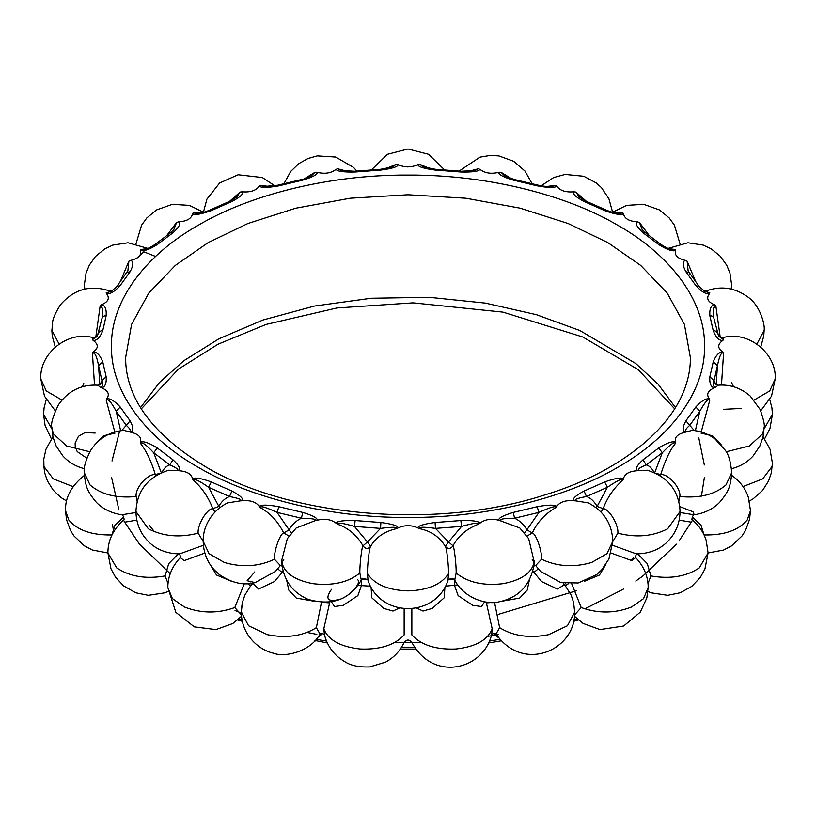 <?xml version="1.0" encoding="UTF-8"?>
<svg xmlns="http://www.w3.org/2000/svg" width="816" height="816" viewBox="0 0 816 816"><rect width="100%" height="100%" fill="white"/><g stroke="black" fill="none" stroke-linecap="round" stroke-linejoin="round"><path stroke-width="1.22" d="M612.612 545.292L636.317 553.88M612.796 541.569L617.845 533.144C618.854 525.035 608.94 508.511 603.157 508.664C607.369 497.403 613.938 487.886 622.873 480.104C623.047 477.799 617.896 480.196 607.4 487.285L604.676 481.94L584.072 491.069C575.515 495.649 572.087 498.872 573.791 500.738C565.559 500.055 559.888 501.942 556.798 506.399C554.686 504.645 548.138 504.747 537.152 506.716L513.162 512.448C502.85 515.59 498.086 518.191 498.902 520.251C491.252 518.354 484.928 519.333 479.951 523.178C478.686 521.159 472.321 520.282 460.836 520.547L435.091 522.505C423.79 523.984 418.037 525.779 417.812 527.901C411.274 524.933 404.736 524.933 398.188 527.901C397.882 525.769 392.119 523.964 380.909 522.505L355.164 520.547C343.505 520.282 337.141 521.169 336.049 523.178C331.072 519.333 324.748 518.354 317.108 520.251C317.761 518.14 313.007 515.539 302.838 512.448L278.848 506.716C267.699 504.716 261.151 504.614 259.202 506.399C256.112 501.942 250.451 500.055 242.209 500.738C243.79 498.8 240.363 495.577 231.928 491.069L211.324 481.94C201.419 478.349 195.136 477.268 192.484 478.717C191.505 473.943 186.874 471.271 178.612 470.699C181.142 469.343 179.275 465.712 173.012 459.826L157.202 447.933C149.277 442.986 143.698 441.007 140.454 441.997C141.647 437.243 138.383 433.969 130.652 432.184C133.702 430.96 133.518 427.176 130.111 420.842L120.176 406.99C114.74 401.033 110.231 398.29 106.661 398.759C109.946 394.342 108.253 390.691 101.582 387.814C105.08 387.09 106.6 383.418 106.151 376.778L102.765 361.916C100.205 355.388 97.084 352.063 93.401 351.941C98.552 348.167 98.552 344.383 93.401 340.609C97.104 340.435 100.215 337.11 102.765 330.633L106.151 315.772C106.6 309.04 105.08 305.368 101.582 304.735C108.253 301.859 109.946 298.207 106.661 293.791C110.344 294.168 114.852 291.414 120.176 285.559L130.111 271.708C133.569 265.271 133.742 261.497 130.652 260.365C138.383 258.58 141.647 255.316 140.454 250.553C143.851 251.461 149.43 249.482 157.202 244.616L173.012 232.723C179.234 227.021 181.101 223.39 178.612 221.85C186.874 221.279 191.505 218.617 192.484 213.843C194.738 215.312 201.011 214.231 211.324 210.61L231.928 201.481C240.485 196.901 243.913 193.678 242.209 191.811C250.441 192.494 256.112 190.607 259.202 186.15C261.314 187.904 267.862 187.802 278.848 185.844L302.838 180.101C313.15 176.96 317.914 174.359 317.098 172.298C324.748 174.196 331.072 173.216 336.049 169.371C337.314 171.391 343.679 172.268 355.164 172.003L380.909 170.054C392.21 168.575 397.963 166.77 398.188 164.648C404.726 167.617 411.264 167.617 417.812 164.648C418.118 166.78 423.881 168.586 435.091 170.054L460.836 172.003C472.495 172.268 478.859 171.391 479.951 169.371C484.928 173.216 491.252 174.196 498.892 172.298C498.239 174.41 502.993 177.011 513.162 180.101L537.152 185.844C548.301 187.833 554.849 187.935 556.798 186.15C559.888 190.607 565.549 192.494 573.791 191.811C572.21 193.749 575.637 196.972 584.072 201.481L604.676 210.61C614.56 214.2 620.843 215.271 623.516 213.843C624.495 218.606 629.126 221.279 637.388 221.85C634.848 223.186 636.715 226.807 642.988 232.723L658.798 244.616C666.723 249.563 672.302 251.542 675.546 250.553C674.353 255.316 677.627 258.58 685.348 260.365C682.298 261.61 682.472 265.394 685.889 271.708L695.824 285.559C701.26 291.516 705.769 294.26 709.339 293.791C706.054 298.207 707.747 301.859 714.418 304.735C710.92 305.459 709.4 309.131 709.849 315.772L713.235 330.633C715.795 337.161 718.916 340.486 722.599 340.609C717.448 344.393 717.448 348.167 722.599 351.941C718.896 352.114 715.785 355.439 713.235 361.916L709.849 376.778C709.4 383.51 710.92 387.192 714.418 387.814C707.747 390.691 706.054 394.342 709.339 398.759C705.656 398.392 701.148 401.135 695.824 406.99L685.889 420.842C682.431 427.278 682.258 431.062 685.348 432.184C677.617 433.969 674.353 437.243 675.546 441.997C672.149 441.089 666.57 443.068 658.798 447.933L642.988 459.826C636.755 465.559 634.889 469.18 637.388 470.699C629.126 471.271 624.495 473.943 623.516 478.706C621.129 477.248 614.846 478.329 604.676 481.94M178.612 470.699L176.582 470.557C179.581 470.128 177.296 468.231 169.759 464.855L153.734 452.798L161.527 473.331C163.435 468.863 166.178 466.038 169.759 464.855L173.012 459.826M121.706 430.562L126.276 425.34L116.198 411.295L120.635 430.705M100.399 384.397L101.98 380.664L98.542 365.588L99.838 384.805M322.667 633.481L317.526 637.633M498.474 637.633L493.343 633.481M574.015 619.589L574.597 619.375L574.097 619.16M242.209 500.738L240.088 500.902C242.668 499.831 239.139 498.372 229.49 496.536L208.6 487.285L218.872 506.44C221.36 501.636 224.9 498.341 229.49 496.536L231.928 491.069M317.108 520.251L315.027 520.73C317.291 519.292 312.742 518.456 301.379 518.211L277.052 512.387L289.109 529.849C292.026 524.637 296.116 520.761 301.379 518.211L302.838 512.448M398.188 527.901L396.301 528.686C398.086 526.942 392.833 526.85 380.531 528.401L354.44 526.412L367.445 541.977L380.531 528.401L380.909 522.505M479.951 523.178L478.38 524.229C479.563 522.26 473.963 522.985 461.56 526.412L435.469 528.401L448.555 541.977L461.56 526.412L460.836 520.547M556.798 506.399L555.655 507.654C556.165 505.553 550.596 507.134 538.948 512.387L514.621 518.211C519.731 520.618 523.821 524.504 526.891 529.849L538.948 512.387L537.152 506.716M584.072 491.069L586.51 496.536C590.437 497.76 593.977 501.055 597.128 506.44L607.4 487.285L586.51 496.536C577.055 498.229 573.526 499.688 575.912 500.902L588.346 502.891C604.003 511.142 612.153 523.943 612.796 541.304L606.941 553.717L591.6 562.499C573.699 567.661 557.012 566.569 541.549 559.246C542.191 551.259 535.959 533.511 532.318 532.95C537.163 522.393 544.945 513.968 555.655 507.654M675.546 441.997L675.444 443.445C674.516 441.415 670.12 444.536 662.266 452.798L646.241 464.855C649.72 465.946 652.463 468.772 654.473 473.331L662.266 452.798L658.798 447.933M695.365 430.705L699.802 411.295L689.734 425.34L694.304 430.562M716.162 384.805L717.458 365.588L714.02 380.664L715.601 384.397M367.21 579.421L361.978 579.289M454.022 579.289L448.79 579.421M242.209 191.811L240.088 192.086L236.579 197.207L230.326 201.011L209.477 210.253L211.324 210.61M230.326 201.011L231.928 201.481M157.202 244.616L154.51 244.81L170.605 232.693L173.839 229.561L176.582 222.442L178.612 221.85M170.605 232.693L173.012 232.723M140.454 250.553L140.556 249.553L145.075 249.349C146.064 249.492 149.206 247.982 154.51 244.81M147.206 248.645L140.556 249.553M136.466 258.437L143.81 251.818L155.305 256.346M109.67 290.873L111.578 291.19M120.176 285.559L116.596 286.753L127.898 270.677L128.857 261.242L120.829 280.429M128.857 261.242L130.652 260.365M126.817 272.513L130.111 271.708M106.661 293.791L106.202 292.822L111.149 291.445L116.596 286.753M111.272 291.383L106.202 292.822M102.173 317.801L102.398 308.244L100.154 305.867L95.758 337.467M100.154 305.867L101.582 304.735M102.224 317.424L97.379 336.131C97.696 336.743 96.298 337.273 93.177 337.702L92.432 339.742L97.379 336.131M101.98 318.811C102.245 316.751 103.642 315.741 106.151 315.772M98.542 333.877C98.807 331.806 100.215 330.725 102.765 330.633M93.401 340.609L92.432 339.742M102.765 361.916L98.542 365.588C96.778 356.113 94.738 351.992 92.432 353.246L94.523 385.04M92.432 353.246L93.401 351.941M101.582 387.814L100.154 387.131C102.622 387.274 103.234 385.111 101.98 380.664L106.151 376.778M100.786 383.928L97.961 385.203L100.154 387.131M94.238 445.414L103.499 435.744L114.985 433.153M120.176 406.99L116.198 411.295C111.374 402.237 108.038 398.534 106.202 400.177L114.801 431.98M106.202 400.177L106.661 398.759M130.652 432.184L128.857 431.746C131.549 431.491 130.682 429.349 126.276 425.34L130.111 420.842M137.149 501.412L136.16 496.526C116.423 498.413 101.031 494.537 89.995 484.908L84.313 472.668C83.487 467.894 85.537 460.54 90.494 450.626C98.522 438.335 109.701 431.572 124.012 430.358L128.857 431.746M136.16 496.526C134.844 488.243 147.767 473.453 155.305 474.626L159.916 473.321M157.202 447.933L153.734 452.798C146.207 444.689 141.811 441.568 140.556 443.445C146.666 451.483 151.582 461.876 155.305 474.626L155.407 475.84M140.556 443.445L140.454 441.997M203.204 541.569L198.155 533.144C179.928 537.907 163.333 536.469 148.349 528.809L135.935 511.499C137.037 490.671 147.931 476.911 168.616 470.24L176.582 470.557M198.155 533.144C197.146 525.035 207.06 508.511 212.843 508.664L218.872 506.44L219.851 507.623M211.324 481.94L208.6 487.285C198.9 480.481 193.739 478.094 193.127 480.104C201.46 487.04 208.029 496.556 212.843 508.664L214.894 512.071M193.127 480.104L192.484 478.717M280.245 565.427L274.451 559.246C258.988 566.569 242.301 567.661 224.4 562.499L209.059 553.717L203.204 541.304C202.531 529.523 209.773 511.52 227.654 502.891L240.088 500.902M274.451 559.246C273.809 551.259 280.041 533.511 283.682 532.95L289.109 529.859L291.414 532.848M278.848 506.716L277.052 512.387C265.802 507.185 260.233 505.604 260.345 507.654C270.341 513.203 278.113 521.628 283.682 532.95L288.956 536.081M260.345 507.654L259.202 506.399M296.188 527.983L315.027 520.73M279.99 565.519L282.305 566.069L281.571 560.939L287.334 538.642L296.239 527.932M281.612 562.561C283.601 580.156 292.342 592.396 307.836 599.26C331.602 606.268 349.411 599.882 361.284 580.094L359.846 573.056C359.621 565.131 361.753 546.751 362.987 545.822L367.445 541.977L370.637 546.404C375.758 537.387 384.316 531.491 396.301 528.686M355.164 520.547L354.44 526.412C342.424 522.974 336.814 522.25 337.62 524.229C348.595 528.176 357.051 535.378 362.987 545.822C365.384 549.046 367.934 549.239 370.637 546.404C369.393 547.332 367.261 565.712 367.486 573.638L368.047 580.615C370.036 579.278 359.948 577.595 361.284 580.094M337.62 524.229L336.049 523.178M368.047 580.615C380.582 617.885 435.479 617.814 447.953 580.615L448.514 573.638C448.739 565.712 446.607 547.332 445.363 546.404L448.555 541.977L453.013 545.822C458.184 536.02 466.64 528.819 478.38 524.229M435.091 522.505L435.469 528.401C423.596 526.789 418.343 526.881 419.699 528.686C430.889 530.951 439.447 536.857 445.363 546.404C448.066 549.239 450.616 549.046 453.013 545.822C454.247 546.751 456.379 565.131 456.154 573.056L454.716 580.094C456.481 578.483 446.25 578.34 447.953 580.615M419.699 528.686L417.812 527.901M454.716 580.094C464.253 598.607 487.06 605.054 498.923 601.871C519.343 597.567 531.165 584.46 534.388 562.561L528.666 538.642L519.761 527.942L498.902 520.251M513.162 512.448L514.621 518.211C503.543 518.344 498.994 519.18 500.973 520.73M527.044 536.081L532.318 532.95L526.891 529.859L524.586 532.848M575.912 500.902L573.791 500.738M623.516 478.706L622.873 480.104M601.106 512.071L603.157 508.664L597.128 506.44L596.149 507.623M642.988 459.826L646.241 464.855C639.05 467.813 636.776 469.71 639.418 470.557L647.384 470.24C668.069 476.911 678.963 490.671 680.065 511.499L667.651 528.809C652.667 536.469 636.072 537.907 617.845 533.144M639.418 470.557L637.388 470.699M678.851 501.412L679.84 496.526C681.156 488.243 668.233 473.453 660.695 474.626C665.213 460.173 670.13 449.779 675.444 443.445M660.593 475.84L660.695 474.626L656.084 473.321M685.889 420.842L689.734 425.34C685.307 429.175 684.44 431.307 687.143 431.746L691.988 430.358C700.454 430.909 708.196 433.826 715.204 439.11L725.353 450.381C728.719 454.665 730.83 462.101 731.687 472.668L726.005 484.908C714.969 494.537 699.577 498.413 679.84 496.526M687.143 431.746L685.348 432.184M709.339 398.759L709.798 400.177C708.227 398.341 704.902 402.043 699.802 411.295L695.824 406.99M701.199 431.98L709.798 400.177M721.762 445.414L712.501 435.744L701.015 433.153M709.849 376.778L714.02 380.664C712.664 384.938 713.266 387.1 715.846 387.131L718.039 385.203C730.024 384.265 740.744 387.875 750.2 396.015L760.165 409.54C763.572 419.373 764.898 425.33 764.133 427.441L762.685 433.775L749.384 445.995L726.179 451.778M715.846 387.131L714.418 387.814M722.599 351.941L723.568 353.246C721.497 351.665 719.457 355.776 717.458 365.588L713.235 361.916M721.477 385.04L723.568 353.246M709.849 315.772C712.358 315.741 713.755 316.751 714.02 318.811L718.621 336.131L723.568 339.742L722.823 337.702C747.823 330.143 776.73 353.277 775.2 378.899L769.723 390.935L754.106 400.064M723.568 339.742L722.599 340.609M717.458 333.877C717.193 331.806 715.785 330.725 713.235 330.633M714.418 304.735L715.846 305.867L713.633 307.979L713.776 317.424M720.242 337.467L715.846 305.867M689.724 274.135L689.183 272.513L699.404 286.753L704.861 291.445L709.798 292.822L705.157 291.353C720.222 285.447 734.492 287.354 747.976 297.075C760.461 305.786 765.173 325.288 764.133 330.368L756.911 344.036M709.798 292.822L709.339 293.791M699.404 286.753L695.824 285.559M685.348 260.365L687.143 261.242L688.102 270.677L689.183 272.513L685.889 271.708M695.171 280.429L687.143 261.242M706.33 290.873L704.422 291.19M642.988 232.723L645.395 232.693L661.49 244.81C666.509 247.86 669.661 249.38 670.925 249.349L675.444 249.553L668.794 248.656M675.444 249.553L675.546 250.553M661.49 244.81L658.798 244.616M637.388 221.85L639.418 222.442L642.161 229.571L645.395 232.693M648.965 235.202L639.418 222.442M584.072 201.481L585.674 201.011L606.523 210.253C615.703 213.731 615.845 212.854 618.732 213.435L622.873 212.894L615.029 212.884M622.873 212.894L623.516 213.843M606.523 210.253L604.676 210.61M573.791 191.811L575.912 192.086L579.431 197.217L585.674 201.011M586.367 201.297L575.912 192.086M513.162 180.101L514.039 179.418L538.254 185.212C544.241 186.415 548.75 186.844 551.769 186.497L555.655 185.334L546.832 186.476M555.655 185.334L556.798 186.15M538.254 185.212L537.152 185.844M498.892 172.298L500.973 172.258L504.686 175.879L514.039 179.418M511.754 178.847L500.973 172.258M435.091 170.054L435.305 169.279L461.264 171.248L474.616 170.544L478.38 168.759L468.67 171.319M478.38 168.759L479.951 169.371M461.264 171.248L460.836 172.003M417.812 164.648L419.699 164.302L423.433 166.862L435.305 169.279M430.124 168.647L419.699 164.302M355.164 172.003L354.736 171.248L380.695 169.279L392.567 166.862L396.301 164.302L385.876 168.657M396.301 164.302L398.188 164.648M380.695 169.279L380.909 170.054M336.049 169.371L337.62 168.759L341.384 170.544L354.736 171.248M347.33 171.319L337.62 168.759M278.848 185.844L277.746 185.212L301.961 179.418C303.736 179.296 306.857 178.112 311.314 175.879L315.027 172.258L304.246 178.847M315.027 172.258L317.098 172.298M301.961 179.418L302.838 180.101M259.202 186.15L260.345 185.334L264.251 186.497L277.746 185.212M269.168 186.476L260.345 185.334M240.088 192.086L229.633 201.297M176.582 222.442L167.035 235.202M192.484 213.843L193.127 212.894L197.268 213.435C200.216 212.884 200.991 213.537 209.477 210.253M200.971 212.884L193.127 212.894M89.821 451.778L66.616 445.995L53.315 433.775L51.867 427.441L52.958 437.009L56.141 445.985L62.74 455.787C68.36 462.009 75.337 466.242 83.66 468.486L84.507 468.629M178.286 553.901L168.728 563.621L165.077 575.923C145.931 579.278 129.805 576.596 116.678 567.875L107.916 552.973C107.855 540.529 113.026 529.604 123.451 520.18L123.369 520.241C125.378 520.628 122.492 513.305 121.768 514.774L135.946 512.519M179.683 553.88L203.388 545.292M254.806 571.873L247.146 580.706L255.102 582.614L275.441 571.414L280.49 565.386M281.642 562.918L283.682 559.786M331.51 589.336C324.86 598.903 327.502 602.269 339.425 599.444C348.973 596.975 362.263 582.583 357.622 579.737M331.408 601.769L334.448 606.543L343.22 605.329L357.867 595.619L361.417 585.623L358.265 584.919M329.807 602.024L323.809 628.83L324.442 634.726C322.861 633.43 321.351 633.196 319.923 634.032L320.29 633.481C311.029 651.79 284.58 657.747 273.299 653.167C267.107 651.851 255.887 646.966 247.768 634.573C243.525 627.739 241.373 620.242 241.312 612.071L248.554 625.75L267.475 634.685C286.396 638.449 302.685 636.113 316.363 627.677L319.984 633.971M404.144 608.644L404.144 634.42M371.086 587.265L371.79 597.791L383.724 608.41L392.996 611.051L399.554 607.971M411.856 608.644L411.856 634.42M486.193 602.024L492.191 628.83L491.742 634.103C483.766 669.712 433.378 682.584 411.856 642.396C409.285 639.265 406.715 639.265 404.144 642.396C400.064 651.066 393.853 657.655 385.509 662.164L369.607 666.947C358.969 667.284 350.747 665.56 344.944 661.756C334.254 655.615 327.349 646.394 324.258 634.093M454.369 579.289L454.583 585.623L458.133 595.619L472.78 605.329L481.552 606.543L484.592 601.769M416.446 607.971L423.004 611.051L432.276 608.41L444.21 597.791L444.914 587.265M445.516 586.174L457.735 584.919M535.755 565.427L541.549 559.246M535.51 565.386L540.559 571.414L560.898 582.614L578.187 582.981L596.618 574.627L601.555 570.058L608.95 558.95L612.796 541.304M611.133 553.054L631.89 560.674L635.623 557.563M571.7 583.685L581.186 607.543L574.597 614.907M584.348 581.339L599.485 575.025L605.339 565.315M571.108 594.997L573.607 602.514M692.131 516.885L701.087 525.341L704.106 535.051M637.714 553.901L647.272 563.621L650.923 575.923L647.935 583.552M679.177 520.149L691.101 522.138L692.611 520.231C690.622 520.628 693.508 513.305 694.232 514.774L692.988 511.754L679.779 506.593M680.054 512.519L694.141 514.784C709.216 512.601 717.448 504.9 720.487 501.371C728.137 491.732 730.626 487.458 731.687 472.668M731.493 468.629L732.34 468.486C740.663 466.242 747.64 462.009 753.26 455.787L759.859 445.985L763.042 437.009L764.133 427.441M723.761 409.306L741.397 408.459M123.869 516.885L114.913 525.341L111.894 535.051M123.389 520.231L124.899 522.138L136.823 520.149M165.077 575.923L168.065 583.552M244.3 583.685L234.814 607.543L241.403 614.907M210.661 565.315L216.515 575.025L231.652 581.339M180.377 557.563L184.11 560.674L204.867 553.054M244.892 594.997L242.434 602.371C241.25 608.991 241.261 613 242.464 614.387M321.463 602.361L316.363 627.677M286.712 580.329L288.742 590.07L296.31 598.077L313.66 601.168M250.451 583.052L251.522 585.041L252.807 583.083L258.57 589.05L274.278 581.645L282.163 572.516L277.787 568.905M315.119 640.529L327.318 642.947M238.476 619.242L241.403 619.375L242.332 621.333M112.373 524.158L113.71 531.583M494.537 602.361L499.637 627.677L496.016 633.971M532.96 571.231L541.722 581.645L557.43 589.05L564.468 584.756M502.34 601.168L519.69 598.077L527.258 590.07L529.288 580.329M532.522 572.71L533.837 572.516L538.213 568.905M500.881 640.529L500.534 640.948L501.167 640.846M577.524 619.242L574.597 619.375L573.668 621.333M241.403 619.375L241.985 619.589M316.169 639.336L326.482 641.06M401.492 647.312L414.508 647.312M489.518 641.06L499.831 639.336M198.319 467.333C148.471 439.334 110.741 394.016 111.455 346.28C110.741 298.534 148.471 253.215 198.319 225.216C246.809 196.442 325.309 174.655 408 175.073C490.691 174.655 569.191 196.442 617.681 225.216C667.529 253.215 705.259 298.534 704.545 346.28C705.259 394.016 667.529 439.334 617.681 467.333C569.191 496.118 490.691 517.895 408 517.477C325.309 517.895 246.809 496.118 198.319 467.333M147.869 248.401L128.051 242.77L112.751 245.106L104.866 248.809L95.472 256.479L89.342 265.118L86.068 273.095L84.313 285.141L84.854 289.027M110.843 291.353C90.933 284.386 74.103 288.905 60.364 304.909C50.439 320.974 53.009 322.402 51.867 330.368L59.089 344.036M93.177 337.702C68.177 330.143 39.27 353.277 40.8 378.899L46.277 390.935L61.894 400.064M359.846 573.056C348.197 582.451 332.571 585.99 312.967 583.685C293.984 580.023 283.519 572.444 281.571 560.939M448.514 573.638C441.476 584.45 427.972 590.203 408 590.906C388.028 590.203 374.524 584.45 367.486 573.638M534.429 560.939C532.481 572.444 522.016 580.023 503.033 583.685C483.429 585.99 467.803 582.451 456.154 573.056M731.503 289.109L731.687 285.141L731.146 289.027M408 166.903L407.072 166.913M239.833 192.25L242.403 192.097M404.144 634.93C394.72 645.13 380.032 649.811 360.07 649.006C340.425 646.802 328.338 640.081 323.809 628.83M370.484 586.174L361.417 585.623L361.631 579.289M411.07 608.716L404.93 608.716M492.191 628.83C487.662 640.081 475.575 646.802 455.93 649.006C435.968 649.811 421.28 645.13 411.856 634.93M680.065 511.499C679.82 522.719 676.138 532.236 669.018 540.049C664.326 545.425 654.146 553.799 636.296 553.88L637.286 553.829C635.97 554.594 635.429 555.869 635.674 557.675L635.011 556.93C646.456 568.487 648.373 581.216 648.128 587.591L643.569 598.628L631.533 607.012C614.958 613.469 598.169 613.652 581.186 607.543M568.497 583.654L565.478 585.674M119.218 432.541L112.016 460.999M111.659 477.768L118.738 509.143M125.093 522.76L139.342 543.925M139.546 544.17L170.207 573.73M235.039 610.511L241.322 613.051M307.173 632.451L316.822 634.358M394.801 642.478L421.199 642.478M487.713 636.347L498.678 634.45M584.827 608.889L623.536 589.03M635.786 581.063L643.263 575.668L676.454 544.17M679.381 540.467L691.05 522.505M692.396 519.945L693.518 517.701M701.444 496.118L704.341 477.768M704.33 464.957L698.812 437.957M764.643 438.814L769.947 428.624L772.426 414.344L764.102 428.9M743.039 486.591L762.756 478.849L772.058 466.487L772.426 463.294L771.283 473.035L768.539 481.012L762.603 490.426L753.086 498.872L749.384 501.014M704.106 534.949C724.108 535.337 738.48 530.329 747.252 519.945L750.475 510.581L749.557 519.374L745.538 530.441L742.111 535.867L731.585 545.863L723.517 550.066L708.084 552.973L704.922 569.027L700.414 577.289L691.846 586.337L680.33 592.763L667.712 595.323L651.27 592.844L647.945 591.478M650.923 575.923C670.069 579.278 686.195 576.596 699.322 567.875L708.084 552.973L706.217 540.539C703.739 532.532 699.19 525.739 692.549 520.18L692.631 520.241M51.357 438.814L45.094 425.564L43.574 414.344L51.898 428.9M72.961 486.591L53.244 478.849L43.942 466.487L43.789 459.102L45.971 449.239L52.907 436.764M111.894 534.949C91.892 535.337 77.52 530.329 68.748 519.945L65.525 510.581C65.076 497.423 71.482 485.591 84.742 475.085M234.814 607.543C217.831 613.652 201.042 613.469 184.467 607.012L172.431 598.628L167.872 587.591C167.627 581.216 169.544 568.487 180.989 556.93L180.326 557.675C180.56 555.849 180.02 554.574 178.714 553.829L179.704 553.88C161.854 553.799 151.674 545.425 146.982 540.049C139.862 532.236 136.18 522.719 135.935 511.499M250.522 585.674L247.503 583.654M283.478 572.71L282.163 572.516L283.04 571.231M329.287 602.861L323.585 602.432M492.415 602.432L486.713 602.861M573.566 602.371L574.688 612.071L567.446 625.75L548.525 634.685C529.604 638.449 513.315 636.113 499.637 627.677M498.27 614.397L576.769 590.641M630.35 560.429L633.512 558.052M675.475 407.592L658.277 384.377L635.776 363.518L579.921 330.551L536.285 314.65L485.377 303.103L429.298 297.32L371.137 298.258L314.548 306.041L262.966 320.005L218.974 338.773L183.947 360.652L159.477 382.469L140.525 407.592M149.124 525.065L154.469 531.736M125.593 357.816L131.58 324.401L148.818 293.056L175.307 265.424L208.304 242.525L247.972 223.472L295.831 208.182L350.135 198.227L408 194.769L465.865 198.227L520.169 208.182L568.028 223.472L607.696 242.525L640.693 265.424L667.182 293.056L684.42 324.401L690.407 357.816C690.428 369.434 688.01 381.052 683.176 392.649C664.775 436.927 610.103 475.208 545.18 494.812C437.519 530.012 290.231 517.456 205.377 466.64C152.327 434.336 125.725 398.065 125.593 357.816M97.961 385.203C81.386 384.265 68.218 390.782 58.456 404.746C52.897 416.242 50.704 423.81 51.867 427.441M731.687 285.141L729.932 273.074L726.699 265.2L720.334 256.275L711.215 248.849L703.249 245.106L687.908 242.77L668.131 248.401M679.993 243.78L674.383 225.094L669.12 217.872L659.45 209.926L643.64 204.326L626.617 205.377L612.367 212.293M612.571 212.14L608.909 198.767L601.484 187.67L596.425 183.039L583.807 176.276L565.131 174.44L553.646 177.562L541.13 185.834M532.012 183.58L525.035 171.115L513.713 161.313L498.923 155.927L490.447 155.407L479.93 157.151L459.153 171.044M444.506 169.83L428.553 154.295L408 148.981L387.457 154.295L371.494 169.83M356.847 171.044L353.512 167.392L335.723 157.049L317.271 155.897L307.999 158.488L298.748 163.669L290.72 171.421L283.988 183.58M274.87 185.834L262.334 177.551L238.129 174.767L219.596 183.019L206.907 199.165L203.429 212.14M136.007 243.78L141.617 225.094L146.88 217.872L156.55 209.926L172.36 204.326L189.383 205.377L203.633 212.293M84.497 289.109L84.313 285.141M55.264 347.004L52.255 336.09L51.867 330.368M55.264 410.805L44.482 396.188L40.8 378.91M121.859 514.784C106.784 512.601 98.552 504.9 95.513 501.371C87.863 491.732 85.374 487.458 84.313 472.668M254.306 582.797C243.26 585.623 231.622 582.899 219.382 574.627L214.445 570.058C207.182 562.132 203.439 552.544 203.204 541.304M282.193 562.703L281.693 563.519M534.388 562.561L533.695 566.069L536.01 565.519M534.307 563.519L533.807 562.703M532.236 559.613L534.368 562.816M648.128 587.591L646.843 597.914L640.264 612.184L623.648 626.015L599.995 629.595L583.073 623.424L574.484 616.253M760.736 410.805L771.518 396.178L775.2 378.899M760.736 347.004L763.745 336.09L764.133 330.368M731.401 382.194L733.513 386.713M772.426 414.344L771.916 407.847L769.784 399.636M772.426 463.294L770.029 449.239L763.093 436.764M750.475 510.581L748.313 497.199C745.253 488.09 739.571 480.716 731.258 475.085M83.762 383.245L82.487 386.713M43.574 414.344L44.084 407.847L46.216 399.636M95.156 433.051L85.099 432.521L78.438 436.305L75.133 442.986L75.245 446.831L77.214 451.605L86.853 458.225M244.871 595.058L251.501 584.491M242.434 602.371L241.312 612.071M315.466 640.948L314.833 640.846M242.219 621.292L237.589 620.007M241.516 616.253L232.795 623.506L215.903 629.605L194.269 626.851L175.868 612.367L167.872 587.591M168.055 591.478L164.699 592.855L148.298 595.323L135.772 592.804L123.532 585.837L115.433 577.075L110.996 568.844L107.916 552.973L92.33 550.004L84.313 545.792L73.93 535.918L70.472 530.461L66.463 519.445L65.525 510.581M66.616 501.014L60.731 497.352L53.132 490.1L47.328 480.726L44.605 472.576L43.574 463.294M400.309 649.087L415.691 649.087M574.688 612.071C575.719 650.291 522.73 673.7 495.71 633.481L496.077 634.032C494.18 633.267 492.67 633.502 491.558 634.726L491.742 634.103M571.129 595.058L564.499 584.491M563.193 583.083L564.478 585.041L565.549 583.052M488.682 642.947L500.534 640.948M578.411 620.007L573.781 621.292M281.632 562.816L283.764 559.613M718.621 336.131L722.823 337.702M715.214 383.928L718.039 385.203M674.689 408.857L638.296 369.689L582.797 336.998L502.931 312.12L413.059 302.858L336.957 307.969L266.108 324.411L217.954 344.26L178.449 369.107L141.311 408.857"/></g></svg>
